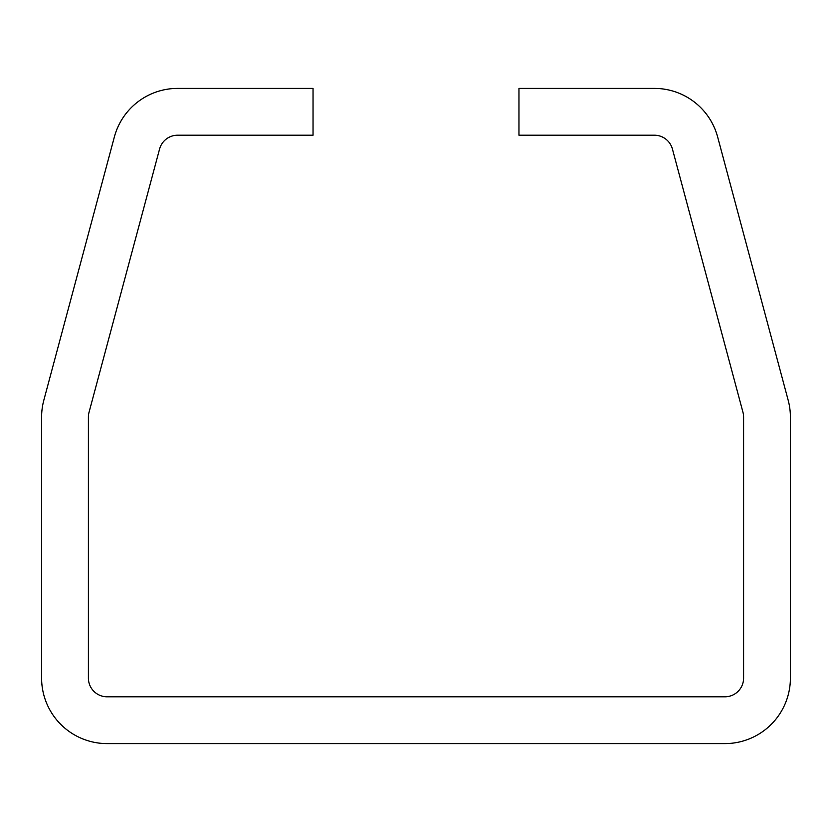 <?xml version="1.0" encoding="UTF-8"?>
<svg xmlns="http://www.w3.org/2000/svg" width="832" height="832" viewBox="0 0 832 832"><rect width="100%" height="100%" fill="white"/><g stroke="black" fill="none" stroke-linecap="round" stroke-linejoin="round"><path stroke-width="1.25" d="M724.88 696.8L107.12 696.8A18.72 18.72 0 0 1 88.4 678.08L88.4 417.134A18.72 18.72 0 0 1 89.034 412.298L159.567 149.074A18.72 18.72 0 0 1 177.653 135.2L313.04 135.2L313.04 88.4L177.653 88.4A65.52 65.52 0 0 0 114.358 136.958L43.836 400.182A65.52 65.52 0 0 0 41.6 417.134L41.6 678.08A65.52 65.52 0 0 0 107.12 743.6L724.88 743.6A65.52 65.52 0 0 0 790.4 678.08L790.4 417.134A65.52 65.52 0 0 0 788.164 400.182L717.642 136.958A65.52 65.52 0 0 0 654.347 88.4L518.96 88.4L518.96 135.2L654.347 135.2A18.72 18.72 0 0 1 672.433 149.074L742.966 412.298A18.72 18.72 0 0 1 743.6 417.134L743.6 678.08A18.72 18.72 0 0 1 724.88 696.8"/></g></svg>
